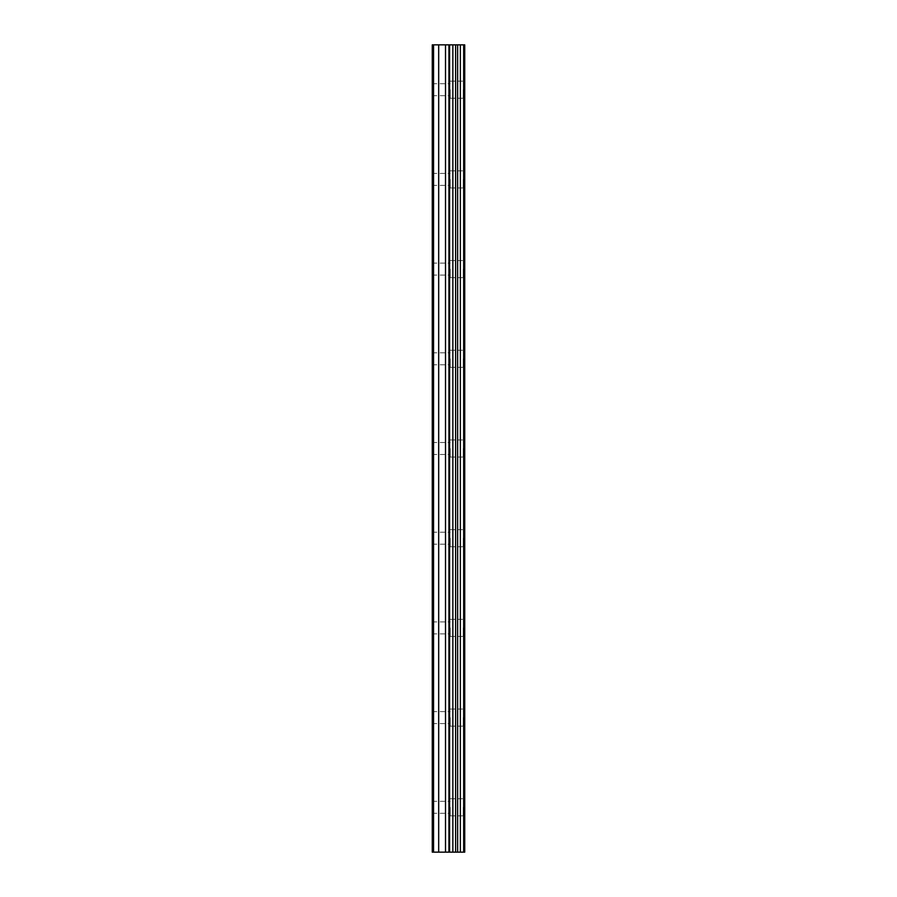 <?xml version="1.0" encoding="UTF-8"?>
<svg xmlns="http://www.w3.org/2000/svg" width="897" height="897" viewBox="0 0 897 897"><rect width="100%" height="100%" fill="white"/><g stroke="black" fill="none" stroke-linecap="round" stroke-linejoin="round"><path stroke-width="0.67" stroke-dasharray="4.49 3.36" d="M432.264 89.7L432.264 95.676L432.264 89.7M450.204 89.7L450.204 98.244L450.204 89.7M464.724 89.7L464.724 98.244L464.724 89.7M464.736 89.7L464.736 98.244L464.736 89.7M432.264 179.4L432.264 185.376L432.264 179.4M450.204 179.4L450.204 187.944L450.204 179.4M464.724 179.4L464.724 187.944L464.724 179.4M464.736 179.4L464.736 187.944L464.736 179.4M432.264 269.1L432.264 275.076L432.264 269.1M450.204 269.1L450.204 277.644L450.204 269.1M464.724 269.1L464.724 277.644L464.724 269.1M464.736 269.1L464.736 277.644L464.736 269.1M432.264 358.8L432.264 364.776L432.264 358.8M450.204 358.8L450.204 367.344L450.204 358.8M464.724 358.8L464.724 367.344L464.724 358.8M464.736 358.8L464.736 367.344L464.736 358.8M432.264 448.5L432.264 454.476L432.264 448.5M450.204 448.5L450.204 457.044L450.204 448.5M464.724 448.5L464.724 457.044L464.724 448.5M464.736 448.5L464.736 457.044L464.736 448.5M432.264 538.2L432.264 544.176L432.264 538.2M450.204 538.2L450.204 546.744L450.204 538.2M464.724 538.2L464.724 546.744L464.724 538.2M464.736 538.2L464.736 546.744L464.736 538.2M432.264 627.9L432.264 633.876L432.264 627.9M450.204 627.9L450.204 636.444L450.204 627.9M464.724 627.9L464.724 636.444L464.724 627.9M464.736 627.9L464.736 636.444L464.736 627.9M432.264 717.6L432.264 723.576L432.264 717.6M450.204 717.6L450.204 726.144L450.204 717.6M464.724 717.6L464.724 726.144L464.724 717.6M464.736 717.6L464.736 726.144L464.736 717.6M432.264 807.3L432.264 813.276L432.264 807.3M450.204 807.3L450.204 815.844L450.204 807.3M464.724 807.3L464.724 815.844L464.724 807.3M464.736 807.3L464.736 815.844L464.736 807.3M463.267 807.3L463.267 815.844L463.267 807.3M463.267 717.6L463.267 726.144L463.267 717.6M463.267 627.9L463.267 636.444L463.267 627.9M463.267 538.2L463.267 546.744L463.267 538.2M463.267 448.5L463.267 457.044L463.267 448.5M463.267 358.8L463.267 367.344L463.267 358.8M463.267 269.1L463.267 277.644L463.267 269.1M463.267 179.4L463.267 187.944L463.267 179.4M463.267 89.7L463.267 98.244L463.267 89.7M451.247 852.15L445.304 852.139L451.247 852.15M445.304 852.15L450.967 852.15L445.304 852.139M463.659 852.15L432.264 852.15L432.264 44.85L433.128 44.85L433.128 852.15L432.264 852.15L433.128 852.15L432.264 852.15L433.128 852.15L433.128 44.85L464.736 44.85L464.736 852.15L463.659 852.15L463.659 44.85M451.247 44.85L448.702 44.85L451.247 44.85M448.276 44.85L445.731 44.85L448.276 44.861M445.304 44.85L451.673 44.85L445.304 44.861M432.264 852.15L432.264 44.85L432.264 852.15M433.554 852.15L433.554 44.85M438.678 852.15L438.678 44.85M445.506 852.15L445.506 44.85M448.926 852.15L448.926 44.85M449.588 852.15L449.588 44.85M452.862 852.15L452.862 44.85M455.598 852.15L455.598 44.85M457.638 852.15L457.638 44.85M460.374 852.15L460.374 44.85M433.128 852.15L433.128 44.85L433.128 852.15M432.264 95.676L450.204 95.676M432.264 185.376L450.204 185.376M432.264 275.076L450.204 275.076M432.264 364.776L450.204 364.776M432.264 454.476L450.204 454.476M432.264 544.176L450.204 544.176M432.264 633.876L450.204 633.876M432.264 723.576L450.204 723.576M432.264 813.276L450.204 813.276M450.204 815.844L463.267 815.844M450.204 726.144L463.267 726.144M450.204 636.444L463.267 636.444M450.204 546.744L463.267 546.744M450.204 457.044L463.267 457.044M450.204 367.344L463.267 367.344M450.204 277.644L463.267 277.644M450.204 187.944L463.267 187.944M450.204 98.244L463.267 98.244M450.204 81.156L463.267 81.156M450.204 170.856L463.267 170.856M450.204 260.556L463.267 260.556M450.204 350.256L463.267 350.256M450.204 439.956L463.267 439.956M450.204 529.656L463.267 529.656M450.204 619.356L463.267 619.356M450.204 709.056L463.267 709.056M450.204 798.756L463.267 798.756M432.264 801.324L450.204 801.324M432.264 711.624L450.204 711.624M432.264 621.924L450.204 621.924M432.264 532.224L450.204 532.224M432.264 442.524L450.204 442.524M432.264 352.824L450.204 352.824M432.264 263.124L450.204 263.124M432.264 173.424L450.204 173.424M432.264 83.724L450.204 83.724"/><path stroke-width="1.35" d="M449.588 852.15L464.736 852.15L464.736 44.85L432.264 44.85L432.264 852.15L449.588 852.15L449.588 44.85M463.659 852.15L463.659 44.85M460.374 852.15L460.374 44.85M457.638 852.15L457.638 44.85M455.598 852.15L455.598 44.85M452.862 852.15L452.862 44.85M448.926 852.15L448.926 44.85M445.506 852.15L445.506 44.85M438.678 852.15L438.678 44.85M433.554 852.15L433.554 44.85"/></g></svg>
